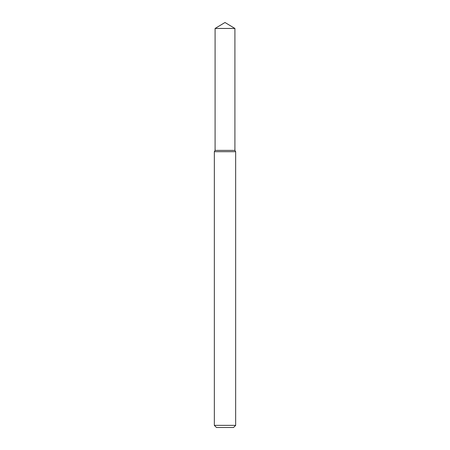 <?xml version="1.0" encoding="UTF-8"?>
<svg xmlns="http://www.w3.org/2000/svg" width="450" height="450" viewBox="0 0 450 450"><rect width="100%" height="100%" fill="white"/><g stroke="black" fill="none" stroke-linecap="round" stroke-linejoin="round"><path stroke-width="0.67" d="M215.089 28.457L215.089 150.396L234.911 150.396L235.659 151.689L214.341 151.689L215.089 150.396L234.911 150.396L234.911 28.457L215.089 28.457L225 22.5L234.911 28.457M235.659 425.368L233.528 427.5L216.472 427.5L214.341 425.368L235.659 425.368L235.659 151.689M214.341 425.368L214.341 151.689"/></g></svg>
